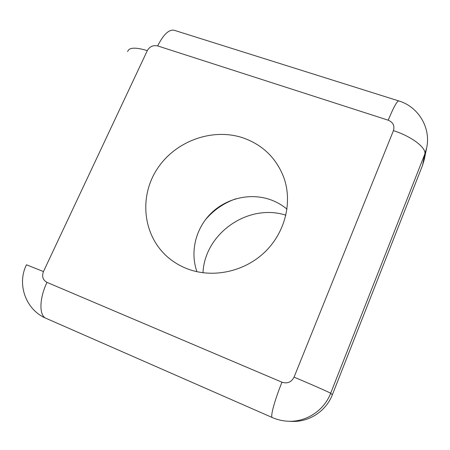 <?xml version="1.0" encoding="UTF-8"?>
<svg xmlns="http://www.w3.org/2000/svg" width="450" height="450" viewBox="0 0 450 450"><rect width="100%" height="100%" fill="white"/><g stroke="black" fill="none" stroke-linecap="round" stroke-linejoin="round"><path stroke-width="0.67" d="M186.497 268.498C211.523 278.522 243.146 272.329 263.998 252.861C284.867 233.404 292.714 202.905 283.995 178.014C276.615 158.484 263.149 145.164 243.591 138.054C212.468 127.288 174.769 141.199 156.791 169.594C138.611 197.848 143.19 236.841 168.801 258.024C174.094 262.395 179.989 265.888 186.497 268.498M287.004 209.154C282.161 205.104 276.761 201.999 270.81 199.828C250.757 192.583 226.896 197.983 211.337 213.036C195.806 228.094 189.827 251.668 196.931 271.716M422.499 165.454L424.811 154.08L426.662 147.859L424.277 159.48L422.499 165.454L332.398 394.661C326.154 411.075 309.116 422.286 291.808 421.38L288.191 421.234C306.293 422.184 324.124 410.451 330.66 393.277L332.398 394.661M202.978 272.79C204.767 233.257 248.226 203.068 285.902 215.196M235.828 198.804C223.65 203.124 213.401 210.24 205.099 220.146M393.435 130.635C411.525 136.35 426.628 147.904 424.811 154.08L330.66 393.277C330.244 392.732 312.508 384.902 294.053 377.134L393.435 130.635C394.819 125.764 393.081 122.282 388.209 120.195L157.663 45.917C153.174 44.955 149.721 46.519 147.308 50.619L43.464 271.553C41.681 276.441 42.857 280.046 46.986 282.369L281.987 382.213C287.381 383.884 291.403 382.191 294.053 377.134M288.191 421.234C282.69 420.992 277.408 419.771 272.351 417.572C270.023 417.33 274.511 400.522 281.987 382.213M388.209 120.195C393.919 106.453 397.541 100.063 399.066 101.019C418.438 106.841 431.1 127.924 426.662 147.859M272.284 417.538L46.17 318.375C39.009 315.939 39.127 298.755 46.986 282.369M157.663 45.917C163.929 33.553 169.836 28.463 175.388 30.645L398.503 100.845M46.17 318.375C25.774 309.977 16.678 284.248 26.466 264.791L43.464 271.553M147.308 50.619C135.456 47.064 128.908 47.385 127.654 51.593"/></g></svg>
